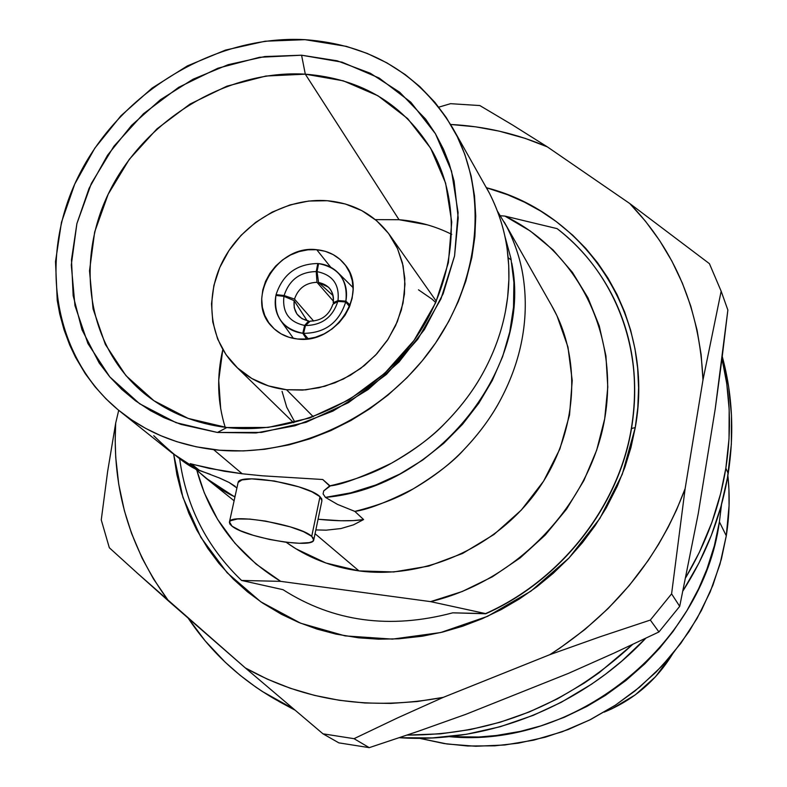 <?xml version="1.0" encoding="UTF-8"?>
<svg xmlns="http://www.w3.org/2000/svg" width="787" height="787" viewBox="0 0 787 787"><rect width="100%" height="100%" fill="white"/><g stroke="black" fill="none" stroke-linecap="round" stroke-linejoin="round"><path stroke-width="1.18" d="M725.85 468.196L728.191 473.489C734.428 433.106 732.441 394.13 722.259 356.55L728.644 386.683L731.477 415.221L731.339 444.262L727.493 477.67L720.922 506.71L711.369 535.288L698.945 563.03L683.027 590.781C706.451 553.989 721.502 514.895 728.191 473.489L725.85 468.196L729.028 438.752L729.175 409.506L726.765 383.741L721.994 358.606C730.415 394.021 731.694 430.548 725.85 468.196C719.672 506.454 706.323 542.882 685.802 577.491L699.318 552.405L711.93 522.293L720.705 493.351L725.85 468.196M188.172 618.129L205.171 640.884L225.23 662.231L240.035 675.236L255.873 687.14L262.514 691.586L293.167 708.684L273.768 698.492C238.648 677.863 210.109 651.075 188.172 618.129M407.135 735.078L440.523 733.838L470.469 729.539L500.207 722.21L529.277 711.96L557.471 698.826L584.347 683.008L599.055 672.787L632.561 644.504C567.171 705.152 492.032 735.343 407.145 735.078M645.773 638.267L621.868 661.05L605.783 674.016L591.568 684.178L561.21 702.319L533.232 715.344L500.207 726.726L466.406 734.291L432.397 737.931L399.363 737.704C487.242 743.813 581.878 706.283 645.773 638.267M274.673 699.023L294.672 709.963L278.785 701.404M504.674 235.431L510.92 258.402L513.901 282.444L513.518 307.137L509.75 332.016L502.627 356.629L492.259 380.514L478.821 403.21L462.54 424.291L443.73 443.356L422.737 460.021L399.963 473.981L375.852 484.979L350.845 492.819L325.434 497.374L323.093 493.892L323.703 490.911L329.605 485.923C340.505 485.136 361.095 477.591 391.355 463.258C415.005 449.554 432.781 436.332 444.685 423.573C461.369 406.604 474.492 389.073 484.044 370.982C494.521 351.356 501.673 331.357 505.51 311.003L507.645 297.132L508.884 279.611L508.717 265.563L507.241 249.813C504.821 230.994 498.938 212.215 489.573 193.474L486.209 187.227M153.731 435.693C174.025 455.358 188.87 466.829 198.255 470.095L210.257 474.305M218.648 477.64L229.056 482.441L236.907 487.979M485.569 613.594L485.746 613.771C561.121 580.285 618.72 506.533 631.508 428.502L631.381 428.276C618.582 506.326 560.974 580.108 485.569 613.594C560.974 580.108 618.582 506.326 631.381 428.276C645.222 350.156 614.677 272.499 557.107 228.633L504.9 216.091L500.443 215.736L504.9 216.091C576.605 250.61 619.625 333.216 604.701 418.753C590.004 504.211 517.128 581.101 430.587 601.632L462.195 591.529L492.328 576.822L520.227 557.845L545.194 535.081L566.581 509.091L583.885 480.542L596.684 450.174L604.701 418.753L607.79 387.047L605.931 355.852L599.251 325.887L587.978 297.85L572.434 272.351L553.074 249.951L530.369 231.073L504.9 216.091L557.107 228.633C581.17 247.334 600.087 270.59 613.85 298.411C633.043 338.312 638.896 381.597 631.381 428.276L631.508 428.502C639.024 381.793 633.161 338.469 613.909 298.539L613.978 298.676C633.171 338.567 639.014 381.843 631.508 428.502L635.257 427.577L631.508 428.502C618.72 506.533 561.121 580.285 485.746 613.771L452.751 612.827C389.86 629.521 333.265 621.809 282.976 589.67C333.265 621.809 389.86 629.521 452.751 612.827L485.569 613.594L430.587 601.632L485.569 613.594M241.579 580.452L280.703 581.357C237.792 555.11 209.844 518.131 196.878 470.4L204.335 492.918L217.556 519.302L234.929 543.227L256.119 564.092L280.703 581.357L430.587 601.632L280.703 581.357L241.579 580.452C206.794 547.063 186.145 506.484 179.643 458.703C186.145 506.484 206.794 547.063 241.579 580.452L282.976 589.67L241.579 580.452M727.877 475.466L728.91 489.012L729.067 505.677L726.283 535.799L719.407 521.86L721.522 504.516L719.407 521.86L726.283 535.799C729.46 515.505 729.992 495.397 727.867 475.476M326.162 530.163L340.889 528.559L353.471 524.85L363.604 519.558L353.215 520.61L340.692 520.758L318.066 519.243C337.072 521.21 352.251 521.309 363.604 519.558L354.839 511.393C367.509 509.72 386.938 502.234 413.126 488.934C436.569 474.581 453.469 461.526 463.809 449.77C479.863 432.86 492.396 415.625 501.408 398.074C511.452 378.763 518.318 359.236 521.988 339.492C525.706 319.748 526.267 300.034 523.66 280.329C521.397 262.445 515.76 244.56 506.73 226.676L497.443 211.152L506.73 226.676C515.613 244.108 521.26 261.982 523.66 280.329C526.267 299.945 525.706 319.67 521.988 339.492C518.289 359.315 511.432 378.842 501.408 398.074C492.082 416.067 479.549 433.293 463.809 449.77C450.321 464.025 433.421 477.079 413.126 488.934C398.675 497.768 379.245 505.254 354.839 511.393L363.604 519.558L353.471 524.85L340.889 528.559L326.162 530.163L315.843 529.917M551.628 305.592L557.009 315.862L567.968 347.057L572.228 380.554L569.532 415.005L559.872 449.013L543.591 481.162L521.319 510.065L493.961 534.501L462.667 553.428L428.777 566.079L393.726 571.962L358.98 570.9L325.946 563.03L295.932 548.785L286.143 542.253C307.451 557.589 331.721 567.132 358.98 570.9L315.056 533.694L358.98 570.9C423.898 579.576 496.076 547.634 536.773 491.245C577.491 434.837 582.754 360.21 551.992 306.232L504.211 222.032M511.216 259.966L508.156 257.733L511.216 259.966M193.523 464.556L224.069 471.206L242.209 473.774L213.611 449.623C177.685 445.127 146.5 432.388 120.047 411.394C52.04 356.816 37.412 255.726 79.871 173.415C122.142 90.938 215.786 34.785 305.051 39.675L346.378 46.364L367.224 53.427L386.938 62.881L405.216 74.588L419.884 86.649L434.867 102.3L446.298 117.578L457.237 136.584L464.851 154.459L471.157 176.052L474.492 195.756L475.742 216.031L474.876 236.661L471.866 257.438L465.835 281.077L458.329 301.451L448.836 321.253L435.624 342.965L422.166 360.889L407.046 377.652L387.991 395.084L369.91 408.699L350.795 420.573L330.756 430.637L310.117 438.752L288.996 444.862L264.688 449.288L243.409 450.931L219.514 450.223L196.258 446.809L176.741 441.655L160.745 435.673L145.585 428.344L131.311 419.678L118.089 409.811L105.93 398.773L94.971 386.692L85.252 373.658L75.542 357.347L69.738 345.1L64.032 329.783L59.733 313.964L57.235 300.427L55.513 261.55L61.465 222.298L74.745 184.069L94.814 148.172L120.913 115.807L152.127 88.065L187.385 65.901L225.505 50.083L265.18 41.209L305.051 39.675C370.372 44.475 419.589 73.909 452.702 127.996C488.806 191.477 481.162 281.225 430.578 350.097C380.023 418.95 291.643 458.919 213.611 449.623L242.209 473.774L262.307 475.801L322.739 479.509L329.605 485.923C354.583 480.129 375.163 472.574 391.355 463.258C412.496 451.472 430.273 438.251 444.685 423.573C461.074 407.007 474.197 389.476 484.044 370.982C494.492 351.435 501.644 331.445 505.51 311.003C509.396 290.57 509.966 270.177 507.241 249.813C504.693 230.571 498.801 211.792 489.573 193.474L453.096 128.694M311.721 536.35L319.994 496.705C308.642 484.674 239.248 472.633 238.117 482.451L241.924 479.942L251.771 478.87L274.26 480.985L298.785 486.828L311.908 491.796L319.994 496.705L311.721 536.35L303.536 531.678L290.305 526.877L265.652 521.092L249.833 519.095L237.487 518.967L230.512 520.728L229.381 522.214L229.883 524.044L231.968 526.139L229.479 521.889C230.434 512.819 300.142 525.037 311.721 536.35L313.718 540.138C312.36 549.06 245.318 537.541 231.968 526.139L240.478 530.763L253.552 535.406L269.233 539.39L285.258 542.145L299.296 543.276L309.291 542.597L312.262 541.584L313.698 540.177L313.521 538.406L311.721 536.35M604.17 712.137C633.358 700.135 656.201 680.676 672.688 653.771L655.463 676.8L635.286 694.852L612.079 708.693L604.18 712.137M451.718 234.359C435.329 226.144 417.769 221.255 399.039 219.711L305.307 74.175C361.951 78.68 404.38 104.494 432.584 151.606C463.149 206.568 456.076 283.448 412.673 342.266C369.29 401.055 293.856 435.25 226.863 427.528C196.15 423.809 169.382 413.067 146.549 395.29C87.387 348.759 73.811 261.373 110.318 189.874C146.638 118.227 228.053 69.512 305.307 74.175L265.878 76.034L226.853 86.196L189.992 104.091L156.967 128.861L129.265 159.377L108.153 194.271L94.666 231.988L89.511 270.797L93.073 308.897L105.35 344.431L125.92 375.596L153.947 400.74L188.152 418.409L226.863 427.528L217.438 432.466L176.091 422.678L139.614 403.751L109.777 376.865L87.928 343.555L74.962 305.622L71.283 264.993L76.89 223.626L91.351 183.44L113.908 146.264L143.47 113.741L178.669 87.327L217.95 68.203L259.543 57.294L301.578 55.208L305.307 74.175L399.039 219.711L375.35 219.632L399.039 219.711L427.371 224.836M220.714 408.945L218.717 380.328L222.81 349.585C216.592 376.245 217.389 402.157 225.21 427.331M286.547 389.732L313.275 416.736L286.547 389.732L305.612 389.87L324.815 386.26L343.398 379.039L360.594 368.483L375.704 355.006L388.129 339.167L397.366 321.598L403.052 303.025L404.98 284.186L403.111 265.839L397.553 248.702L388.552 233.434L376.491 220.596L361.872 210.65L345.257 203.961L327.303 200.724C353.894 203.233 374.779 214.792 389.968 235.382L397.435 248.436L402.423 262.838L404.793 278.195L404.439 294.082L401.36 310.029L395.615 325.592L387.381 340.309L376.865 353.757L364.391 365.532L350.304 375.301L335.016 382.777L318.981 387.755L302.67 390.086L286.547 389.732C266.547 387.381 249.705 379.649 236.031 366.526C208.535 339.699 204.158 294.308 224.511 257.861C244.796 221.363 287.403 197.567 327.303 200.724L308.681 201.049L290.078 204.895L272.184 212.096L255.637 222.377L241.048 235.362L228.948 250.571L219.78 267.472L213.887 285.435L211.516 303.812L212.775 321.913L217.655 339.069L225.997 354.622L237.536 367.952L251.84 378.517L268.387 385.886L286.547 389.732M316.738 249.715L330.737 267.246L316.738 249.715C328.474 250.896 337.869 255.844 344.922 264.58C369.27 292.43 336.177 344.745 297.486 339C287.225 337.859 278.726 333.757 272.017 326.694C244.285 299.67 276.739 244.334 316.738 249.715L325.247 251.319L333.088 254.565L339.954 259.336L345.591 265.465L349.762 272.715L352.301 280.811L353.107 289.449L352.133 298.293L349.418 306.989L345.07 315.203L339.236 322.601L332.163 328.907L324.126 333.865L315.43 337.269L306.438 339.01L297.486 339L288.927 337.259L281.107 333.865L274.309 328.956L268.79 322.719L264.766 315.41L262.376 307.304L261.707 298.716L262.779 289.98L265.534 281.421L269.882 273.355L275.637 266.095L282.592 259.897L290.492 255.008L299.03 251.604L307.884 249.813L316.738 249.715M486.514 187.768C586.099 213.031 655.532 317.141 635.257 427.577L637.804 407.656L638.591 387.814L637.647 368.149L634.991 348.907L630.633 330.127L624.662 312.016L617.106 294.672L608.046 278.204L597.589 262.769L585.774 248.387L572.759 235.234L556.124 221.472L540.817 211.152L524.585 202.22L507.625 194.743L486.514 187.768M450.577 103.677L479.834 105.556L450.577 103.677L438.792 107.15L450.577 103.677M721.158 291.21L727.867 310.048L721.836 359.826L715.226 408.886L698.226 513.734L679.702 606.354L671.596 593.86L650.318 620.067L658.935 631.961L679.702 606.354L658.935 631.961L614.017 653.102L568.303 673.436L614.017 653.102L658.935 631.961L650.318 620.067L671.596 593.86L685.133 488.619L702.988 379.895L721.158 291.21L709.421 263.665L721.158 291.21L727.867 310.048L715.226 408.886L698.226 513.734L679.702 606.354L671.596 593.86L685.133 488.619C659.112 558.111 613.998 613.466 549.788 654.686L600.127 636.772L650.318 620.067L600.127 636.772L549.788 654.686L443.278 697.361L397.563 717.901L354.032 738.678L322.975 733.818L338.843 742.859L369.26 747.65L354.032 738.678L369.26 747.65L338.843 742.859L322.975 733.818L354.032 738.678L397.563 717.901L443.278 697.361C370.677 710.927 304.697 701.119 245.347 667.947L322.975 733.818L245.347 667.947L168.723 601.179C129.845 548.529 112.157 489.189 115.679 423.17L107.642 471.413L101.257 519.912L109.324 547.752L101.257 519.912L107.642 471.413L115.679 423.17L118.709 410.322L115.679 423.17L115.187 440.248L115.719 457.247L118.729 484.241L124.376 510.694L131.498 533.252L142.073 558.081L153.426 578.829L168.723 601.179L137.666 573.448L245.347 667.947L267.236 679.102L290.314 688.271L314.397 695.364L339.305 700.292L364.863 702.988L390.844 703.411L417.061 701.542L443.278 697.361L549.788 654.686L559.675 648.272L584.849 629.531L608.194 608.459L629.384 585.351L648.232 560.433L658.719 544.083L668.183 527.192L676.554 509.887L685.133 488.619L702.988 379.895L721.158 291.21M417.897 731.398L369.26 747.65L417.897 731.398L465.845 714.321L417.897 731.398M109.324 547.752L137.666 573.448L109.324 547.752M450.646 124.464C484.438 126.215 516.675 133.682 547.339 146.864L512.583 125.015L479.834 105.556L512.583 125.015L547.339 146.864L629.738 203.508L709.421 263.665L629.738 203.508C675.394 250.974 699.81 309.773 702.988 379.895L701.148 354.691L697.056 330.038L690.779 306.133L682.378 283.143L671.97 261.245L659.644 240.586L645.527 221.295L629.738 203.508L547.339 146.864L525.214 138.394L499.056 131.104L475.614 126.825L450.646 124.464M465.845 714.321L568.303 673.436L465.845 714.321M173.681 454.266L176.927 474.866L181.492 492.819L188.791 513.163L196.681 529.858L207.778 548.372L218.835 563.236L233.454 579.262L247.374 591.745L262.464 602.95L281.48 614.322L298.794 622.458L316.994 629.079L335.862 634.086L358.636 637.824L378.567 639.182L398.773 638.808L422.462 636.191L442.668 632.059L462.648 626.216L482.185 618.72L501.201 609.591L519.45 598.927L536.862 586.777L553.251 573.28L568.489 558.514L582.498 542.587L595.09 525.686L606.256 507.861L617.274 486.209L624.976 466.996L630.977 447.419L635.257 427.577L622.261 474.305L599.871 518.446L568.991 557.993L530.979 591.116L487.556 616.329L440.681 632.541L392.497 639.113L345.129 635.896L300.614 623.206L260.772 601.799L227.128 572.749L200.901 537.432L182.918 497.384L173.681 454.266M294.486 299.09L284.107 295.518C289.291 279.867 299.995 271.879 316.226 271.574L316.974 282.307C305.74 282.71 298.243 288.298 294.486 299.09C298.243 288.298 305.74 282.71 316.974 282.307L333.403 301.185L316.974 282.307L316.226 271.574C299.995 271.879 289.291 279.867 284.107 295.518L276.08 294.633C282.779 274.26 296.689 263.891 317.791 263.527L316.226 271.574L317.791 263.527L318.45 264.294L317.791 263.527C296.689 263.891 282.779 274.26 276.08 294.633L284.107 295.518L294.486 299.09L313.639 321.047L294.486 299.09M308.671 320.998L304.638 325.434C289.085 322.09 282.179 312.39 283.93 296.355L294.141 300.644C293.158 311.731 297.998 318.509 308.671 320.998L302.001 318.686L296.945 314.033L294.23 307.747L294.141 300.644L307.137 320.722L294.141 300.644L283.93 296.355C282.179 312.39 289.085 322.09 304.638 325.434L302.788 333.265C282.503 328.927 273.542 316.315 275.912 295.43L283.93 296.355L275.912 295.43C274.073 304.992 275.775 313.511 281.018 320.988C286.311 328.012 293.571 332.104 302.788 333.265L304.638 325.434L308.671 320.998L309.321 322.001L308.671 320.998M310.245 321.145C321.558 320.791 329.104 315.174 332.871 304.294L337.839 301.401C332.655 317.259 321.873 325.297 305.474 325.523L310.245 321.145C321.558 320.791 329.104 315.174 332.871 304.294L337.839 301.401L345.719 301.962C339.02 322.67 324.972 333.127 303.585 333.344L305.474 325.523L310.245 321.145M337.859 272.558C332.655 267.413 326.231 264.422 318.587 263.596L317.063 271.643L318.548 282.454L333.068 295.607L318.548 282.454L328.464 287.186C332.527 291.377 334.111 296.551 333.196 302.72L334.131 303.556L333.196 302.72C334.101 291.603 329.222 284.845 318.548 282.454L317.063 271.643C332.606 274.801 339.6 284.441 338.017 300.565L333.196 302.72L338.017 300.565C339.6 284.441 332.606 274.801 317.063 271.643L318.587 263.596C338.872 267.6 347.972 280.123 345.887 301.155L338.017 300.565L345.887 301.155L350.176 305.09L345.887 301.155C347.844 289.862 345.168 280.329 337.859 272.558L353.088 287.619M276.886 295.538L276.08 294.633L276.886 295.538M306.546 338.99L302.788 333.265L306.546 338.99M308.209 338.803L303.585 333.344L305.474 325.523C321.873 325.297 332.655 317.259 337.839 301.401L345.719 301.962C339.02 322.67 324.972 333.127 303.585 333.344L308.209 338.803M349.576 306.615L345.719 301.962L349.576 306.615M435.742 302.562L432.024 299.139L418.477 289.803M282.051 391.346L286.724 407.233L294.574 421.655M305.307 74.175L301.578 55.208L342.099 62.173L379.137 78.031L410.824 102.221L435.427 133.721L451.531 171.113L458.093 212.569L454.561 255.952L440.927 298.962L417.808 339.207L386.407 374.435L348.434 402.659L306.015 422.324L261.54 432.407L217.438 432.466L226.863 427.528L268.101 427.439L309.655 418.015L349.261 399.639L384.715 373.294L414.031 340.407L435.634 302.818L448.393 262.632L451.728 222.042L445.639 183.223L430.617 148.163L407.627 118.562L377.986 95.798L343.289 80.815L305.307 74.175M217.438 432.466L255.952 432.958L294.997 425.767L332.921 411.099L368.119 389.535L399.058 361.951L424.419 329.537L443.17 293.689L454.561 255.952L458.211 217.93L454.099 181.167L449.22 163.726L443.593 149.461L435.427 133.721L425.639 119.122L399.678 92.227L370.313 73.25L337.19 60.806L301.578 55.208L264.816 56.546L228.2 64.672L193.012 79.241L160.459 99.693L131.645 125.3L107.573 155.187L89.088 188.339L76.89 223.626L71.479 259.818L73.161 295.646L81.996 329.773L99.182 362.984L109.777 376.855L121.916 389.516L135.482 400.79L150.376 410.588L164.07 417.7L181.03 424.419L217.438 432.466M235.224 486.346L229.056 482.441L220.399 478.388L199.278 470.262L191.497 464.005L199.278 470.262L198.255 470.095L190.238 463.661L209.145 468.373L242.209 473.774L262.307 475.801L322.739 479.509L330.186 486.032L323.703 490.911L323.093 493.892L325.434 497.374C437.779 487.901 532.888 366.722 511.766 263.035M313.826 539.626L321.922 500.768L319.994 496.705L321.755 498.909L321.903 500.817M120.775 411.975L172.323 453.184L198.255 470.095L190.238 463.661M235.205 495.761L234.172 496.469C224.069 492.091 210.768 482.579 194.281 467.95L205.712 478.004L234.92 497.069L234.172 496.469L235.205 495.761M354.839 511.393L337.485 504.388L325.434 497.374L337.485 504.388L354.839 511.393M726.283 535.799L721.394 559.085L712.914 585.194L701.473 610.387L689.107 631.44L672.511 653.987L655.935 672.206L634.981 690.966L615.021 705.427L590.732 719.466L568.381 729.46L545.342 737.173L518.397 743.154L494.63 745.84L467.537 745.987L444.202 743.567L419.373 738.285L447.164 744.01L475.781 746.263L504.782 744.984L533.724 740.144L562.144 731.792L589.561 720.046L615.542 705.083L639.654 687.13L661.503 666.471L680.745 643.451L697.056 618.454L710.208 591.883L719.987 564.181L726.283 535.799M719.407 521.86C702.702 646.304 573.034 749.057 449.072 736.632L478.821 737.006L496.203 735.52L520.414 731.369L540.954 725.87L564.328 717.291L586.935 706.401L605.429 695.364L625.862 680.548L644.75 663.884L659.634 648.183L673.111 631.4L686.992 610.535L698.699 588.587L706.942 569.05L714.38 545.657L719.407 521.86M229.479 521.889L238.117 482.451M389.968 235.382L436.313 301.254M293.462 338.41L281.018 320.988M236.149 366.644L293.699 422.747M234.103 500.768L205.712 478.004"/></g></svg>

